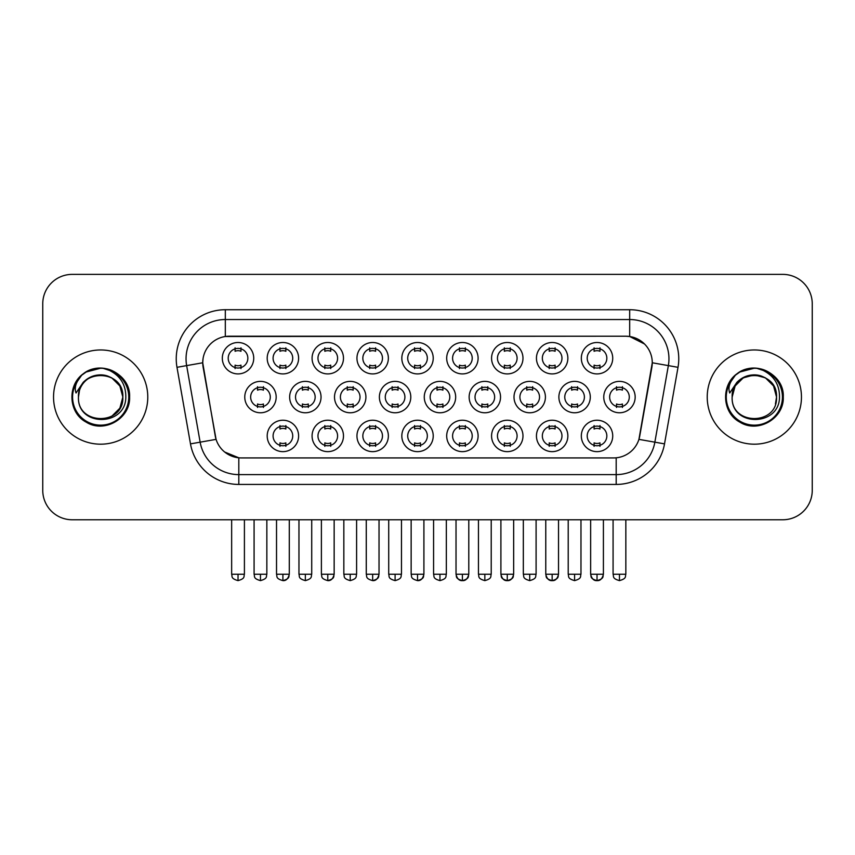 <?xml version="1.0" encoding="UTF-8"?>
<svg xmlns="http://www.w3.org/2000/svg" width="855" height="855" viewBox="0 0 855 855"><rect width="100%" height="100%" fill="white"/><g stroke="black" fill="none" stroke-linecap="round" stroke-linejoin="round"><path stroke-width="1.28" d="M298.609 435.943A15.7 15.7 0 0 1 282.909 451.643A15.7 15.7 0 0 1 267.198 435.943A15.7 15.7 0 0 1 282.909 420.233A15.7 15.7 0 0 1 298.609 435.943M273.087 435.943A9.811 9.811 0 0 0 282.909 445.754A9.811 9.811 0 0 0 292.72 435.943A9.811 9.811 0 0 0 282.909 426.121A9.811 9.811 0 0 0 273.087 435.943M433.229 435.943A15.7 15.7 0 0 1 417.529 451.643A15.7 15.7 0 0 1 401.829 435.943A15.7 15.7 0 0 1 417.529 420.233A15.7 15.7 0 0 1 433.229 435.943M407.717 435.943A9.811 9.811 0 0 0 417.529 445.754A9.811 9.811 0 0 0 427.34 435.943A9.811 9.811 0 0 0 417.529 426.121A9.811 9.811 0 0 0 407.717 435.943M478.105 435.943A15.7 15.7 0 0 1 462.405 451.643A15.7 15.7 0 0 1 446.695 435.943A15.7 15.7 0 0 1 462.405 420.233A15.7 15.7 0 0 1 478.105 435.943M452.584 435.943A9.811 9.811 0 0 0 462.405 445.754A9.811 9.811 0 0 0 472.216 435.943A9.811 9.811 0 0 0 462.405 426.121A9.811 9.811 0 0 0 452.584 435.943M522.982 435.943A15.7 15.7 0 0 1 507.272 451.643A15.7 15.7 0 0 1 491.572 435.943A15.7 15.7 0 0 1 507.272 420.233A15.7 15.7 0 0 1 522.982 435.943M497.46 435.943A9.811 9.811 0 0 0 507.272 445.754A9.811 9.811 0 0 0 517.093 435.943A9.811 9.811 0 0 0 507.272 426.121A9.811 9.811 0 0 0 497.46 435.943M388.362 435.943A15.7 15.7 0 0 1 372.652 451.643A15.7 15.7 0 0 1 356.952 435.943A15.7 15.7 0 0 1 372.652 420.233A15.7 15.7 0 0 1 388.362 435.943M362.841 435.943A9.811 9.811 0 0 0 372.652 445.754A9.811 9.811 0 0 0 382.474 435.943A9.811 9.811 0 0 0 372.652 426.121A9.811 9.811 0 0 0 362.841 435.943M343.486 435.943A15.7 15.7 0 0 1 327.775 451.643A15.7 15.7 0 0 1 312.075 435.943A15.7 15.7 0 0 1 327.775 420.233A15.7 15.7 0 0 1 343.486 435.943M317.964 435.943A9.811 9.811 0 0 0 327.775 445.754A9.811 9.811 0 0 0 337.597 435.943A9.811 9.811 0 0 0 327.775 426.121A9.811 9.811 0 0 0 317.964 435.943M567.859 435.943A15.7 15.7 0 0 1 552.148 451.643A15.7 15.7 0 0 1 536.448 435.943A15.7 15.7 0 0 1 552.148 420.233A15.7 15.7 0 0 1 567.859 435.943M542.337 435.943A9.811 9.811 0 0 0 552.148 445.754A9.811 9.811 0 0 0 561.97 435.943A9.811 9.811 0 0 0 552.148 426.121A9.811 9.811 0 0 0 542.337 435.943M612.725 435.943A15.7 15.7 0 0 1 597.025 451.643A15.7 15.7 0 0 1 581.325 435.943A15.7 15.7 0 0 1 597.025 420.233A15.7 15.7 0 0 1 612.725 435.943M587.214 435.943A9.811 9.811 0 0 0 597.025 445.754A9.811 9.811 0 0 0 606.836 435.943A9.811 9.811 0 0 0 597.025 426.121A9.811 9.811 0 0 0 587.214 435.943M276.176 397.073A15.7 15.7 0 0 1 260.465 412.773A15.7 15.7 0 0 1 244.765 397.073A15.7 15.7 0 0 1 260.465 381.373A15.7 15.7 0 0 1 276.176 397.073M250.654 397.073A9.811 9.811 0 0 0 260.465 406.884A9.811 9.811 0 0 0 270.287 397.073A9.811 9.811 0 0 0 260.465 387.262A9.811 9.811 0 0 0 250.654 397.073M321.042 397.073A15.7 15.7 0 0 1 305.342 412.773A15.7 15.7 0 0 1 289.642 397.073A15.7 15.7 0 0 1 305.342 381.373A15.7 15.7 0 0 1 321.042 397.073M295.531 397.073A9.811 9.811 0 0 0 305.342 406.884A9.811 9.811 0 0 0 315.153 397.073A9.811 9.811 0 0 0 305.342 387.262A9.811 9.811 0 0 0 295.531 397.073M455.672 397.073A15.7 15.7 0 0 1 439.962 412.773A15.7 15.7 0 0 1 424.262 397.073A15.7 15.7 0 0 1 439.962 381.373A15.7 15.7 0 0 1 455.672 397.073M430.151 397.073A9.811 9.811 0 0 0 439.962 406.884A9.811 9.811 0 0 0 449.783 397.073A9.811 9.811 0 0 0 439.962 387.262A9.811 9.811 0 0 0 430.151 397.073M500.538 397.073A15.7 15.7 0 0 1 484.838 412.773A15.7 15.7 0 0 1 469.139 397.073A15.7 15.7 0 0 1 484.838 381.373A15.7 15.7 0 0 1 500.538 397.073M475.027 397.073A9.811 9.811 0 0 0 484.838 406.884A9.811 9.811 0 0 0 494.65 397.073A9.811 9.811 0 0 0 484.838 387.262A9.811 9.811 0 0 0 475.027 397.073M545.415 397.073A15.7 15.7 0 0 1 529.715 412.773A15.7 15.7 0 0 1 514.005 397.073A15.7 15.7 0 0 1 529.715 381.373A15.7 15.7 0 0 1 545.415 397.073M519.904 397.073A9.811 9.811 0 0 0 529.715 406.884A9.811 9.811 0 0 0 539.526 397.073A9.811 9.811 0 0 0 529.715 387.262A9.811 9.811 0 0 0 519.904 397.073M590.292 397.073A15.7 15.7 0 0 1 574.592 412.773A15.7 15.7 0 0 1 558.881 397.073A15.7 15.7 0 0 1 574.592 381.373A15.7 15.7 0 0 1 590.292 397.073M564.77 397.073A9.811 9.811 0 0 0 574.592 406.884A9.811 9.811 0 0 0 584.403 397.073A9.811 9.811 0 0 0 574.592 387.262A9.811 9.811 0 0 0 564.77 397.073M365.919 397.073A15.7 15.7 0 0 1 350.219 412.773A15.7 15.7 0 0 1 334.508 397.073A15.7 15.7 0 0 1 350.219 381.373A15.7 15.7 0 0 1 365.919 397.073M340.397 397.073A9.811 9.811 0 0 0 350.219 406.884A9.811 9.811 0 0 0 360.03 397.073A9.811 9.811 0 0 0 350.219 387.262A9.811 9.811 0 0 0 340.397 397.073M410.795 397.073A15.7 15.7 0 0 1 395.096 412.773A15.7 15.7 0 0 1 379.385 397.073A15.7 15.7 0 0 1 395.096 381.373A15.7 15.7 0 0 1 410.795 397.073M385.274 397.073A9.811 9.811 0 0 0 395.096 406.884A9.811 9.811 0 0 0 404.907 397.073A9.811 9.811 0 0 0 395.096 387.262A9.811 9.811 0 0 0 385.274 397.073M635.169 397.073A15.7 15.7 0 0 1 619.458 412.773A15.7 15.7 0 0 1 603.758 397.073A15.7 15.7 0 0 1 619.458 381.373A15.7 15.7 0 0 1 635.169 397.073M609.647 397.073A9.811 9.811 0 0 0 619.458 406.884A9.811 9.811 0 0 0 629.28 397.073A9.811 9.811 0 0 0 619.458 387.262A9.811 9.811 0 0 0 609.647 397.073M253.732 358.202A15.7 15.7 0 0 1 238.032 373.913A15.7 15.7 0 0 1 222.321 358.202A15.7 15.7 0 0 1 238.032 342.502A15.7 15.7 0 0 1 253.732 358.202M228.21 358.202A9.811 9.811 0 0 0 238.032 368.024A9.811 9.811 0 0 0 247.843 358.202A9.811 9.811 0 0 0 238.032 348.391A9.811 9.811 0 0 0 228.21 358.202M298.609 358.202A15.7 15.7 0 0 1 282.909 373.913A15.7 15.7 0 0 1 267.198 358.202A15.7 15.7 0 0 1 282.909 342.502A15.7 15.7 0 0 1 298.609 358.202M273.087 358.202A9.811 9.811 0 0 0 282.909 368.024A9.811 9.811 0 0 0 292.72 358.202A9.811 9.811 0 0 0 282.909 348.391A9.811 9.811 0 0 0 273.087 358.202M343.486 358.202A15.7 15.7 0 0 1 327.775 373.913A15.7 15.7 0 0 1 312.075 358.202A15.7 15.7 0 0 1 327.775 342.502A15.7 15.7 0 0 1 343.486 358.202M317.964 358.202A9.811 9.811 0 0 0 327.775 368.024A9.811 9.811 0 0 0 337.597 358.202A9.811 9.811 0 0 0 327.775 348.391A9.811 9.811 0 0 0 317.964 358.202M433.229 358.202A15.7 15.7 0 0 1 417.529 373.913A15.7 15.7 0 0 1 401.829 358.202A15.7 15.7 0 0 1 417.529 342.502A15.7 15.7 0 0 1 433.229 358.202M407.717 358.202A9.811 9.811 0 0 0 417.529 368.024A9.811 9.811 0 0 0 427.34 358.202A9.811 9.811 0 0 0 417.529 348.391A9.811 9.811 0 0 0 407.717 358.202M388.362 358.202A15.7 15.7 0 0 1 372.652 373.913A15.7 15.7 0 0 1 356.952 358.202A15.7 15.7 0 0 1 372.652 342.502A15.7 15.7 0 0 1 388.362 358.202M362.841 358.202A9.811 9.811 0 0 0 372.652 368.024A9.811 9.811 0 0 0 382.474 358.202A9.811 9.811 0 0 0 372.652 348.391A9.811 9.811 0 0 0 362.841 358.202M567.859 358.202A15.7 15.7 0 0 1 552.148 373.913A15.7 15.7 0 0 1 536.448 358.202A15.7 15.7 0 0 1 552.148 342.502A15.7 15.7 0 0 1 567.859 358.202M542.337 358.202A9.811 9.811 0 0 0 552.148 368.024A9.811 9.811 0 0 0 561.97 358.202A9.811 9.811 0 0 0 552.148 348.391A9.811 9.811 0 0 0 542.337 358.202M522.982 358.202A15.7 15.7 0 0 1 507.272 373.913A15.7 15.7 0 0 1 491.572 358.202A15.7 15.7 0 0 1 507.272 342.502A15.7 15.7 0 0 1 522.982 358.202M497.46 358.202A9.811 9.811 0 0 0 507.272 368.024A9.811 9.811 0 0 0 517.093 358.202A9.811 9.811 0 0 0 507.272 348.391A9.811 9.811 0 0 0 497.46 358.202M478.105 358.202A15.7 15.7 0 0 1 462.405 373.913A15.7 15.7 0 0 1 446.695 358.202A15.7 15.7 0 0 1 462.405 342.502A15.7 15.7 0 0 1 478.105 358.202M452.584 358.202A9.811 9.811 0 0 0 462.405 368.024A9.811 9.811 0 0 0 472.216 358.202A9.811 9.811 0 0 0 462.405 348.391A9.811 9.811 0 0 0 452.584 358.202M612.725 358.202A15.7 15.7 0 0 1 597.025 373.913A15.7 15.7 0 0 1 581.325 358.202A15.7 15.7 0 0 1 597.025 342.502A15.7 15.7 0 0 1 612.725 358.202M587.214 358.202A9.811 9.811 0 0 0 597.025 368.024A9.811 9.811 0 0 0 606.836 358.202A9.811 9.811 0 0 0 597.025 348.391A9.811 9.811 0 0 0 587.214 358.202M190.483 443.873L176.985 367.319A49.077 49.077 0 0 1 225.314 309.724L629.686 309.724A49.077 49.077 0 0 1 678.015 367.319L664.517 443.873A49.077 49.077 0 0 1 616.188 484.432L238.812 484.432A49.077 49.077 0 0 1 190.483 443.873L216.069 439.363L203.137 367.319A26.505 26.505 0 0 1 229.236 336.218L625.764 336.218A26.505 26.505 0 0 1 651.863 367.319L639.743 436.029A26.505 26.505 0 0 1 613.644 457.927L241.356 457.927A26.505 26.505 0 0 1 215.257 436.029L202.731 362.777L186.647 365.609A39.255 39.255 0 0 1 225.314 319.535L629.686 319.535A39.255 39.255 0 0 1 668.354 365.609L654.855 442.174A39.255 39.255 0 0 1 616.188 474.611L238.812 474.611A39.255 39.255 0 0 1 200.145 442.174L186.647 365.609A39.255 39.255 0 0 1 186.048 358.79M53.544 397.073A47.111 47.111 0 0 0 100.655 444.183A47.111 47.111 0 0 0 147.776 397.073A47.111 47.111 0 0 0 100.655 349.962A47.111 47.111 0 0 0 53.544 397.073A47.111 47.111 0 0 0 100.655 444.183A47.111 47.111 0 0 0 147.776 397.073A47.111 47.111 0 0 0 100.655 349.962A47.111 47.111 0 0 0 53.544 397.073M707.224 397.073A47.111 47.111 0 0 0 754.345 444.183A47.111 47.111 0 0 0 801.456 397.073A47.111 47.111 0 0 0 754.345 349.962A47.111 47.111 0 0 0 707.224 397.073A47.111 47.111 0 0 0 754.345 444.183A47.111 47.111 0 0 0 801.456 397.073A47.111 47.111 0 0 0 754.345 349.962A47.111 47.111 0 0 0 707.224 397.073M225.314 309.724L225.314 336.517L625.764 336.218L629.686 336.517L644.499 343.977M202.731 362.723L203.03 358.79M613.644 457.927L241.356 457.927M238.812 484.432L238.812 457.81L224.662 452.017M678.015 367.319L652.269 362.777L638.931 439.363L664.517 443.873M639.743 436.029L639.583 436.862M215.417 436.862L215.257 436.029M812.25 303.835A29.444 29.444 0 0 0 782.806 274.38L72.194 274.38A29.444 29.444 0 0 0 42.75 303.835L42.75 490.321A29.444 29.444 0 0 0 72.194 519.765L782.806 519.765A29.444 29.444 0 0 0 812.25 490.321L812.25 303.835L812.25 490.321M42.75 303.835L42.75 490.321M782.806 274.38L72.194 274.38M72.194 519.765L782.806 519.765M594.086 368.591L594.086 365.138A7.535 7.535 0 0 0 599.975 365.138L599.975 368.591M599.975 347.814L599.975 351.277A7.535 7.535 0 0 0 594.086 351.277L594.086 347.814M616.519 407.461L616.519 403.998A7.535 7.535 0 0 0 622.408 403.998L622.408 407.461M622.408 386.684L622.408 390.147A7.535 7.535 0 0 0 616.519 390.147L616.519 386.684M594.086 446.331L594.086 442.869A7.535 7.535 0 0 0 599.975 442.869L599.975 446.331M599.975 425.555L599.975 429.007A7.535 7.535 0 0 0 594.086 429.007L594.086 425.555M549.209 368.591L549.209 365.138A7.535 7.535 0 0 0 555.098 365.138L555.098 368.591M555.098 347.814L555.098 351.277A7.535 7.535 0 0 0 549.209 351.277L549.209 347.814M504.332 368.591L504.332 365.138A7.535 7.535 0 0 0 510.221 365.138L510.221 368.591M510.221 347.814L510.221 351.277A7.535 7.535 0 0 0 504.332 351.277L504.332 347.814M459.456 368.591L459.456 365.138A7.535 7.535 0 0 0 465.344 365.138L465.344 368.591M465.344 347.814L465.344 351.277A7.535 7.535 0 0 0 459.456 351.277L459.456 347.814M414.579 368.591L414.579 365.138A7.535 7.535 0 0 0 420.468 365.138L420.468 368.591M420.468 347.814L420.468 351.277A7.535 7.535 0 0 0 414.579 351.277L414.579 347.814M571.642 407.461L571.642 403.998A7.535 7.535 0 0 0 577.531 403.998L577.531 407.461M577.531 386.684L577.531 390.147A7.535 7.535 0 0 0 571.642 390.147L571.642 386.684M526.766 407.461L526.766 403.998A7.535 7.535 0 0 0 532.654 403.998L532.654 407.461M532.654 386.684L532.654 390.147A7.535 7.535 0 0 0 526.766 390.147L526.766 386.684M481.899 407.461L481.899 403.998A7.535 7.535 0 0 0 487.788 403.998L487.788 407.461M487.788 386.684L487.788 390.147A7.535 7.535 0 0 0 481.899 390.147L481.899 386.684M549.209 446.331L549.209 442.869A7.535 7.535 0 0 0 555.098 442.869L555.098 446.331M555.098 425.555L555.098 429.007A7.535 7.535 0 0 0 549.209 429.007L549.209 425.555M79.494 390.404L78.446 397.073C77.228 427.211 125.974 426.666 125.813 397.073C125.899 384.836 120.437 375.944 109.429 370.397L102.792 368.216C94.787 367.746 87.734 370.097 81.631 375.27L77.634 381.009C75.197 385.124 74.663 389.111 76.031 392.979L83.181 382.388C89.839 375.73 97.759 373.528 106.95 375.794A22.187 22.187 0 0 0 79.494 390.404L78.468 397.073C77.11 368.452 124.21 368.452 122.842 397.073L119.871 408.166L111.749 416.289M78.468 397.073C77.11 368.452 124.21 368.452 122.842 397.073C122.158 386.417 116.857 379.321 106.95 375.794L111.749 377.857L119.871 385.979L122.842 397.073C124.21 425.694 77.11 425.694 78.468 397.073C77.11 368.452 124.21 368.452 122.842 397.073L121.741 403.998M81.695 375.217L86.195 372.011L100.89 368.142L86.195 372.011L81.695 375.217L86.195 372.011L100.89 368.142L86.195 372.011L81.695 375.217L86.195 372.011L100.89 368.142M81.631 375.27C98.485 358.737 130.933 373.09 129.597 397.073C130.58 418.469 104.225 433.677 86.195 422.135C67.171 412.292 67.171 381.854 86.195 372.011C104.225 360.468 130.58 375.676 129.597 397.073C130.58 418.469 104.225 433.677 86.195 422.135C67.171 412.292 67.171 381.854 86.195 372.011C104.225 360.468 130.58 375.676 129.597 397.073C130.58 418.469 104.225 433.677 86.195 422.135C67.171 412.292 67.171 381.854 86.195 372.011C104.225 360.468 130.58 375.676 129.597 397.073C130.58 418.469 104.225 433.677 86.195 422.135C67.171 412.292 67.171 381.854 86.195 372.011C104.225 360.468 130.58 375.676 129.597 397.073C130.58 418.469 104.225 433.677 86.195 422.135C67.171 412.292 67.171 381.854 86.195 372.011C101.211 365.01 113.961 367.874 124.445 380.593M733.184 390.404L732.126 397.073C730.907 427.211 779.653 426.666 779.493 397.073C779.589 384.836 774.128 375.944 763.109 370.397L756.472 368.216C748.478 367.746 741.424 370.097 735.321 375.27L731.314 381.009C728.877 385.124 728.342 389.111 729.71 392.979L736.86 382.388C743.519 375.73 751.438 373.528 760.629 375.794A22.187 22.187 0 0 0 733.184 390.404L732.158 397.073C730.79 368.452 777.89 368.452 776.532 397.073C777.89 425.694 730.79 425.694 732.158 397.073C730.79 368.452 777.89 368.452 776.532 397.073L775.421 403.998M760.629 375.794L765.439 377.857L773.561 385.979L776.532 397.073C775.838 386.417 770.537 379.321 760.629 375.794M732.158 397.073L735.129 385.979L743.252 377.857L754.345 374.885L765.439 377.857M735.375 375.217L739.874 372.011L754.57 368.142L739.874 372.011L735.375 375.217L739.874 372.011L754.57 368.142L739.874 372.011L735.375 375.217L739.874 372.011L754.57 368.142M735.321 375.27C752.176 358.737 784.623 373.09 783.276 397.073C784.259 418.469 757.904 433.677 739.874 422.135C720.851 412.292 720.851 381.854 739.874 372.011C757.904 360.468 784.259 375.676 783.276 397.073C784.259 418.469 757.904 433.677 739.874 422.135C720.851 412.292 720.851 381.854 739.874 372.011C757.904 360.468 784.259 375.676 783.276 397.073C784.259 418.469 757.904 433.677 739.874 422.135C720.851 412.292 720.851 381.854 739.874 372.011C757.904 360.468 784.259 375.676 783.276 397.073C784.259 418.469 757.904 433.677 739.874 422.135C720.851 412.292 720.851 381.854 739.874 372.011C757.904 360.468 784.259 375.676 783.276 397.073C784.259 418.469 757.904 433.677 739.874 422.135C720.851 412.292 720.851 381.854 739.874 372.011C754.89 365.01 767.64 367.874 778.125 380.593M437.023 407.461L437.023 403.998A7.535 7.535 0 0 0 442.911 403.998L442.911 407.461M442.911 386.684L442.911 390.147A7.535 7.535 0 0 0 437.023 390.147L437.023 386.684M504.332 446.331L504.332 442.869A7.535 7.535 0 0 0 510.221 442.869L510.221 446.331M510.221 425.555L510.221 429.007A7.535 7.535 0 0 0 504.332 429.007L504.332 425.555M459.456 446.331L459.456 442.869A7.535 7.535 0 0 0 465.344 442.869L465.344 446.331M465.344 425.555L465.344 429.007A7.535 7.535 0 0 0 459.456 429.007L459.456 425.555M414.579 446.331L414.579 442.869A7.535 7.535 0 0 0 420.468 442.869L420.468 446.331M420.468 425.555L420.468 429.007A7.535 7.535 0 0 0 414.579 429.007L414.579 425.555M369.713 368.591L369.713 365.138A7.535 7.535 0 0 0 375.602 365.138L375.602 368.591M375.602 347.814L375.602 351.277A7.535 7.535 0 0 0 369.713 351.277L369.713 347.814M324.836 368.591L324.836 365.138A7.535 7.535 0 0 0 330.725 365.138L330.725 368.591M330.725 347.814L330.725 351.277A7.535 7.535 0 0 0 324.836 351.277L324.836 347.814M279.959 368.591L279.959 365.138A7.535 7.535 0 0 0 285.848 365.138L285.848 368.591M285.848 347.814L285.848 351.277A7.535 7.535 0 0 0 279.959 351.277L279.959 347.814M235.082 368.591L235.082 365.138A7.535 7.535 0 0 0 240.971 365.138L240.971 368.591M240.971 347.814L240.971 351.277A7.535 7.535 0 0 0 235.082 351.277L235.082 347.814M392.146 407.461L392.146 403.998A7.535 7.535 0 0 0 398.035 403.998L398.035 407.461M398.035 386.684L398.035 390.147A7.535 7.535 0 0 0 392.146 390.147L392.146 386.684M347.269 407.461L347.269 403.998A7.535 7.535 0 0 0 353.158 403.998L353.158 407.461M353.158 386.684L353.158 390.147A7.535 7.535 0 0 0 347.269 390.147L347.269 386.684M302.392 407.461L302.392 403.998A7.535 7.535 0 0 0 308.292 403.998L308.292 407.461M308.292 386.684L308.292 390.147A7.535 7.535 0 0 0 302.392 390.147L302.392 386.684M257.526 407.461L257.526 403.998A7.535 7.535 0 0 0 263.415 403.998L263.415 407.461M263.415 386.684L263.415 390.147A7.535 7.535 0 0 0 257.526 390.147L257.526 386.684M369.713 446.331L369.713 442.869A7.535 7.535 0 0 0 375.602 442.869L375.602 446.331M375.602 425.555L375.602 429.007A7.535 7.535 0 0 0 369.713 429.007L369.713 425.555M324.836 446.331L324.836 442.869A7.535 7.535 0 0 0 330.725 442.869L330.725 446.331M330.725 425.555L330.725 429.007A7.535 7.535 0 0 0 324.836 429.007L324.836 425.555M279.959 446.331L279.959 442.869A7.535 7.535 0 0 0 285.848 442.869L285.848 446.331M285.848 425.555L285.848 429.007A7.535 7.535 0 0 0 279.959 429.007L279.959 425.555M629.686 309.724L629.686 336.517M616.188 457.81L616.188 484.432M176.985 367.319L186.647 365.609M619.458 574.239L613.078 574.239C613.986 576.217 611.72 578.461 619.458 580.62L619.458 574.239L625.839 574.239L625.839 519.765M597.025 574.239L590.645 574.239C591.542 576.217 589.287 578.461 597.025 580.62L597.025 574.239L603.406 574.239C602.508 576.217 604.774 578.461 597.025 580.62C593.883 580.908 591.756 578.782 590.645 574.239L590.645 519.765M574.592 574.239L568.212 574.239C569.109 576.217 566.844 578.461 574.592 580.62L574.592 574.239L580.973 574.239L580.973 519.765M529.715 574.239L523.335 574.239C524.233 576.217 521.967 578.461 529.715 580.62L529.715 574.239L536.096 574.239L536.096 519.765M484.838 574.239L478.458 574.239C479.356 576.217 477.101 578.461 484.838 580.62L484.838 574.239L491.219 574.239L491.219 519.765M552.148 574.239L545.768 574.239C546.676 576.217 544.411 578.461 552.148 580.62L552.148 574.239L558.529 574.239C557.631 576.217 559.897 578.461 552.148 580.62C549.006 580.908 546.89 578.782 545.768 574.239L545.768 519.765M77.634 381.009A28.076 28.076 0 0 0 100.655 425.149A28.076 28.076 0 0 0 109.429 370.397M731.314 381.009A28.076 28.076 0 0 0 754.345 425.149A28.076 28.076 0 0 0 763.109 370.397M439.962 574.239L433.581 574.239C434.49 576.217 432.224 578.461 439.962 580.62L439.962 574.239L446.342 574.239L446.342 519.765M507.272 574.239L500.902 574.239C501.8 576.217 499.534 578.461 507.272 580.62L507.272 574.239L513.652 574.239C512.754 576.217 515.02 578.461 507.272 580.62C504.14 580.908 502.013 578.782 500.902 574.239L500.902 519.765M462.405 574.239L456.025 574.239C456.923 576.217 454.657 578.461 462.405 580.62L462.405 574.239L468.786 574.239L468.786 519.765L468.786 574.239C467.877 576.217 470.143 578.461 462.405 580.62C459.263 580.908 457.136 578.782 456.025 574.239L456.025 519.765M417.529 574.239L411.148 574.239C412.046 576.217 409.78 578.461 417.529 580.62L417.529 574.239L423.909 574.239L423.909 519.765L423.909 574.239C423.011 576.217 425.266 578.461 417.529 580.62C420.671 580.908 422.798 578.782 423.909 574.239M238.032 574.239L231.652 574.239C232.549 576.217 230.284 578.461 238.032 580.62L238.032 574.239L244.412 574.239L244.412 519.765M395.096 574.239L388.715 574.239C389.613 576.217 387.347 578.461 395.096 580.62L395.096 574.239L401.465 574.239L401.465 519.765M350.219 574.239L343.838 574.239C344.736 576.217 342.47 578.461 350.219 580.62L350.219 574.239L356.599 574.239L356.599 519.765M305.342 574.239L298.961 574.239C299.859 576.217 297.604 578.461 305.342 580.62L305.342 574.239L311.722 574.239L311.722 519.765M260.465 574.239L254.085 574.239C254.993 576.217 252.727 578.461 260.465 580.62L260.465 574.239L266.846 574.239L266.846 519.765M372.652 574.239L366.271 574.239C367.169 576.217 364.914 578.461 372.652 580.62L372.652 574.239L379.032 574.239C378.134 576.217 380.4 578.461 372.652 580.62C375.794 580.908 377.921 578.782 379.032 574.239L379.032 519.765M327.775 574.239L321.395 574.239C322.303 576.217 320.037 578.461 327.775 580.62L327.775 574.239L334.155 574.239C333.258 576.217 335.523 578.461 327.775 580.62C330.917 580.908 333.044 578.782 334.155 574.239L334.155 519.765M282.909 574.239L276.528 574.239C277.426 576.217 275.16 578.461 282.909 580.62L282.909 574.239L289.289 574.239C288.381 576.217 290.647 578.461 282.909 580.62C286.04 580.908 288.167 578.782 289.289 574.239L289.289 519.765M613.078 574.239L613.078 519.765M625.839 574.239C624.941 576.217 627.207 578.461 619.458 580.62M597.025 580.62C600.167 580.908 602.294 578.782 603.406 574.239L603.406 519.765M568.212 574.239L568.212 519.765M580.973 574.239C580.064 576.217 582.33 578.461 574.592 580.62M523.335 574.239L523.335 519.765M536.096 574.239C535.198 576.217 537.453 578.461 529.715 580.62M478.458 574.239L478.458 519.765M491.219 574.239C490.321 576.217 492.587 578.461 484.838 580.62M552.148 580.62C555.29 580.908 557.417 578.782 558.529 574.239L558.529 519.765M433.581 574.239L433.581 519.765M446.342 574.239C445.444 576.217 447.71 578.461 439.962 580.62M507.272 580.62C510.414 580.908 512.54 578.782 513.652 574.239L513.652 519.765M468.786 574.239C467.664 578.782 465.537 580.908 462.405 580.62M411.148 574.239L411.148 519.765M231.652 574.239L231.652 519.765M244.412 574.239C243.515 576.217 245.77 578.461 238.032 580.62M388.715 574.239L388.715 519.765M401.465 574.239C400.568 576.217 402.833 578.461 395.096 580.62M343.838 574.239L343.838 519.765M356.599 574.239C355.691 576.217 357.956 578.461 350.219 580.62M298.961 574.239L298.961 519.765M311.722 574.239C310.825 576.217 313.08 578.461 305.342 580.62M254.085 574.239L254.085 519.765M266.846 574.239C265.948 576.217 268.214 578.461 260.465 580.62M366.271 574.239L366.271 519.765M321.395 574.239L321.395 519.765M276.528 574.239L276.528 519.765"/></g></svg>
